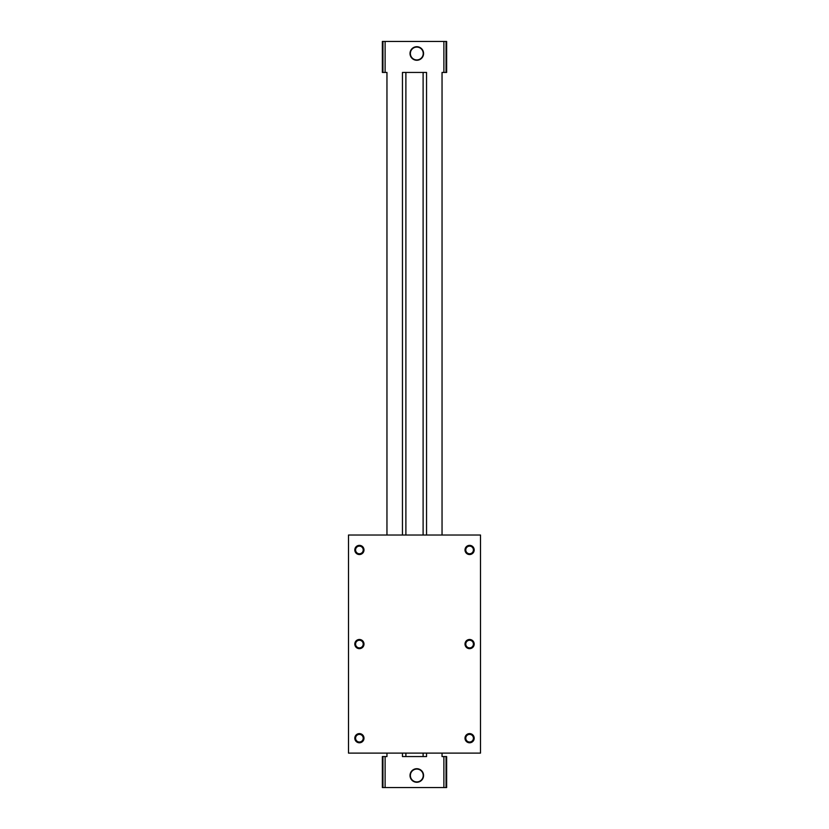 <?xml version="1.0" encoding="UTF-8"?>
<svg xmlns="http://www.w3.org/2000/svg" width="829" height="829" viewBox="0 0 829 829"><rect width="100%" height="100%" fill="white"/><g stroke="black" fill="none" stroke-linecap="round" stroke-linejoin="round"><path stroke-width="1.24" d="M382.946 756.556L382.356 756.556L382.356 787.55L382.946 787.55L382.946 756.556L386.956 756.556L386.956 753.115L386.956 756.556M386.956 72.444L386.956 535.026L386.956 72.444L382.356 72.444L382.356 41.45L382.946 41.45L382.946 72.444M446.054 787.55L446.054 756.556L446.644 756.556L446.644 787.55L443.888 787.55L443.888 756.556L442.044 756.556L442.044 753.115M442.044 535.026L442.044 72.444L443.888 72.444L443.888 41.45L385.112 41.45L385.112 72.444M416.8 46.714A6.787 6.787 0 0 1 422.666 56.89A6.787 6.787 0 0 1 410.925 56.89A6.787 6.787 0 0 1 416.8 46.714M416.8 768.711A6.787 6.787 0 0 1 422.666 778.887A6.787 6.787 0 0 1 410.925 778.887A6.787 6.787 0 0 1 416.8 768.711M443.888 787.55L385.112 787.55L385.112 756.556M385.112 41.45L382.946 41.45M446.054 41.45L446.054 72.444L446.644 72.444L446.644 41.45L443.888 41.45M446.054 72.444L443.888 72.444M385.112 787.55L382.946 787.55M446.054 756.556L443.888 756.556M416.8 769.074A6.425 6.425 0 0 1 422.365 778.711A6.425 6.425 0 0 1 411.236 778.711A6.425 6.425 0 0 1 416.8 769.074M416.8 47.077A6.425 6.425 0 0 1 422.365 56.714A6.425 6.425 0 0 1 411.236 56.714A6.425 6.425 0 0 1 416.8 47.077M426.552 535.026L426.552 72.444L402.448 72.444L402.448 535.026M426.552 753.115L426.552 756.556L402.448 756.556L402.448 753.115M423.111 756.556L423.111 753.115M423.111 535.026L423.111 72.444M405.889 756.556L405.889 753.115M405.889 535.026L405.889 72.444M469.597 734.38A3.813 3.813 0 0 1 472.903 740.1A3.813 3.813 0 0 1 466.292 740.1A3.813 3.813 0 0 1 469.597 734.38M469.597 733.603A4.591 4.591 0 0 1 473.577 740.484A4.591 4.591 0 0 1 465.618 740.484A4.591 4.591 0 0 1 469.597 733.603M359.403 640.257A3.813 3.813 0 0 1 362.708 645.978A3.813 3.813 0 0 1 356.097 645.978A3.813 3.813 0 0 1 359.403 640.257M359.403 639.48A4.591 4.591 0 0 1 363.382 646.361A4.591 4.591 0 0 1 355.423 646.361A4.591 4.591 0 0 1 359.403 639.48M469.597 640.257A3.813 3.813 0 0 1 472.903 645.978A3.813 3.813 0 0 1 466.292 645.978A3.813 3.813 0 0 1 469.597 640.257M469.597 639.48A4.591 4.591 0 0 1 473.577 646.361A4.591 4.591 0 0 1 465.618 646.361A4.591 4.591 0 0 1 469.597 639.48M359.403 546.135A3.813 3.813 0 0 1 362.708 551.855A3.813 3.813 0 0 1 356.097 551.855A3.813 3.813 0 0 1 359.403 546.135M359.403 545.358A4.591 4.591 0 0 1 363.382 552.238A4.591 4.591 0 0 1 355.423 552.238A4.591 4.591 0 0 1 359.403 545.358M469.597 546.135A3.813 3.813 0 0 1 472.903 551.855A3.813 3.813 0 0 1 466.292 551.855A3.813 3.813 0 0 1 469.597 546.135M469.597 545.358A4.591 4.591 0 0 1 473.577 552.238A4.591 4.591 0 0 1 465.618 552.238A4.591 4.591 0 0 1 469.597 545.358M359.403 734.38A3.813 3.813 0 0 1 362.708 740.1A3.813 3.813 0 0 1 356.097 740.1A3.813 3.813 0 0 1 359.403 734.38M359.403 733.603A4.591 4.591 0 0 1 363.382 740.484A4.591 4.591 0 0 1 355.423 740.484A4.591 4.591 0 0 1 359.403 733.603M480.499 753.115L348.501 753.115L348.501 535.026L480.499 535.026L480.499 753.115"/></g></svg>
